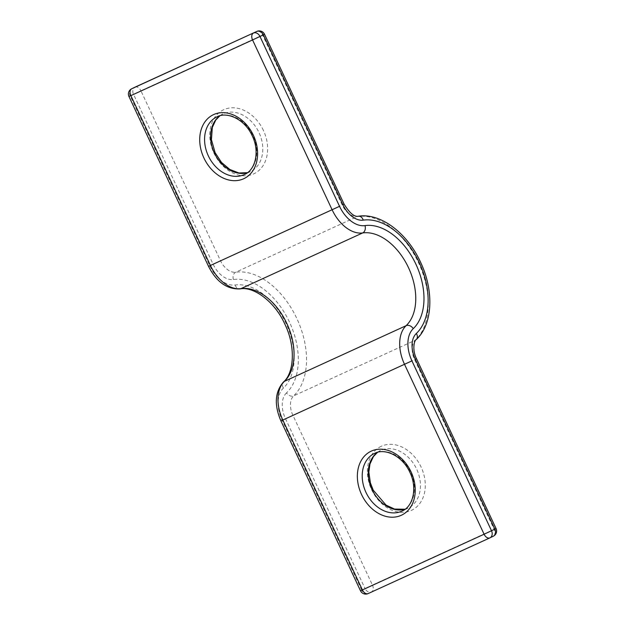 <?xml version="1.0" encoding="UTF-8"?>
<svg xmlns="http://www.w3.org/2000/svg" width="625" height="625" viewBox="0 0 625 625"><rect width="100%" height="100%" fill="white"/><g stroke="black" fill="none" stroke-linecap="round" stroke-linejoin="round"><path stroke-width="0.47" stroke-dasharray="3.12 2.34" d="M219.836 115.797A31.938 24.539 64.2 0 1 222.766 114.031A31.938 24.539 64.2 0 1 223.141 113.852A31.938 24.539 64.2 0 1 259 132.562A31.938 24.539 64.2 0 1 250.609 171.523A31.938 24.539 64.2 0 1 250.234 171.695A31.938 24.539 64.2 0 1 247.406 172.727M263.445 130.477A35.422 27.211 -115.8 0 0 223.672 109.727A35.422 27.211 -115.8 0 0 213.953 153.125A35.422 27.211 -115.8 0 0 253.719 173.875A35.422 27.211 -115.8 0 0 263.445 130.477M247.453 172.688L250.609 171.523L244.586 174.438A31.938 24.539 -115.8 0 0 252.977 135.484A31.938 24.539 -115.8 0 0 217.117 116.773M377.477 452.328A31.938 24.539 64.2 0 1 380.414 450.562A31.938 24.539 64.2 0 1 380.789 450.391A31.938 24.539 64.2 0 1 416.531 468.859A31.938 24.539 64.2 0 1 408.25 508.055A31.938 24.539 64.2 0 1 407.883 508.227A31.938 24.539 64.2 0 1 405.047 509.266M381.312 446.258A35.422 27.211 -115.8 0 0 371.594 489.664A35.422 27.211 -115.8 0 0 411.367 510.414A35.422 27.211 -115.8 0 0 421.086 467.016A35.422 27.211 -115.8 0 0 381.312 446.258M405.102 509.227L408.25 508.055L402.234 510.969A31.938 24.539 -115.8 0 0 410.508 471.773A31.938 24.539 -115.8 0 0 374.766 453.305A31.938 24.539 -115.8 0 0 374.711 453.328M286.516 392.883A23.227 14.867 65.4 0 0 285.461 418.672L365.031 588.531L361.688 590.156L282.117 420.297A29.039 18.586 -114.6 0 1 283.438 388.055A58.07 37.172 65.4 0 0 286.07 323.57A58.07 37.172 65.4 0 0 235.164 285.008A29.039 18.586 -114.6 0 1 209.719 265.727L130.148 95.867L133.492 94.25L213.063 264.109A23.227 14.867 65.4 0 0 233.422 279.531A63.875 40.891 -114.6 0 1 289.414 321.945A63.875 40.891 -114.6 0 1 286.516 392.883A5.805 4.359 46.5 0 0 293.656 395.852A69.688 44.609 65.4 0 0 296.82 318.469A69.688 44.609 65.4 0 0 235.734 272.203A17.422 11.148 -114.6 0 1 220.461 260.633L140.898 90.773L262.602 35.078L342.172 204.945A17.422 11.148 65.4 0 0 357.445 216.508A69.688 44.609 -114.6 0 1 418.523 262.781A69.688 44.609 -114.6 0 1 415.367 340.164A17.422 11.148 65.4 0 0 414.57 359.508L494.141 529.367L372.438 585.055L292.867 415.195A17.422 11.148 -114.6 0 1 293.656 395.852L415.367 340.164A5.805 4.359 46.5 0 0 416.273 339.547M213.063 264.109L344.086 204.102M233.422 279.531A5.805 4.383 -98.1 0 1 235.734 272.203L357.445 216.508A5.805 4.383 -98.1 0 1 358.367 216.234M285.461 418.672L416.484 358.664M360.484 590.766L361.688 590.156A5.805 4.461 -115.8 0 0 368.203 593.555L493.258 536.242A5.805 3.719 65.4 0 0 494.141 529.367L496.055 528.523M372.438 585.055A5.805 3.719 -114.6 0 1 371.555 591.938A5.805 4.461 -115.8 0 1 365.031 588.531L372.438 585.055M282.117 420.297L280.914 420.898M283.438 388.055A5.805 4.359 46.5 0 1 283.5 381.977M235.164 285.008A5.805 4.383 -98.1 0 0 240.039 288.906M135.18 87.094A5.805 3.719 -114.6 0 1 140.898 90.773L133.492 94.25A5.805 4.461 -115.8 0 1 134.953 87.195M264.516 34.234L262.602 35.078A5.805 3.719 65.4 0 0 257.109 31.32M209.719 265.727L208.516 266.336M131.672 88.789A5.805 4.461 -115.8 0 0 130.148 95.867L128.945 96.477M216.75 116.945L222.766 114.031L219.898 115.773M374.391 453.477L380.414 450.562L377.547 452.312"/><path stroke-width="0.94" d="M247.406 172.727A31.938 24.539 64.2 0 1 214.375 152.984A31.938 24.539 64.2 0 1 219.836 115.797M203.914 157.984A35.422 27.211 64.2 0 1 213.633 114.586A35.422 27.211 64.2 0 1 253.406 135.336A35.422 27.211 64.2 0 1 243.688 178.742A35.422 27.211 64.2 0 1 203.914 157.984M217.117 116.773A31.938 24.539 -115.8 0 0 216.75 116.945A31.938 24.539 -115.8 0 0 208.352 155.898A31.938 24.539 -115.8 0 0 244.211 174.609A31.938 24.539 -115.8 0 0 244.586 174.438C255.289 170.008 260.039 151.711 252.258 135.844C244.906 119.328 227.078 111.125 216.75 116.945M405.047 509.266A31.938 24.539 64.2 0 1 372.25 490A31.938 24.539 64.2 0 1 377.477 452.328M374.711 453.328A31.938 24.539 -115.8 0 0 374.391 453.477A31.938 24.539 -115.8 0 0 366.109 492.68A31.938 24.539 -115.8 0 0 401.859 511.148A31.938 24.539 -115.8 0 0 402.234 510.969C413 506.531 417.719 488.039 409.789 472.133C402.453 455.961 385.031 447.836 374.734 453.32L374.391 453.477M401.328 515.273A35.422 27.211 64.2 0 1 361.555 494.523A35.422 27.211 64.2 0 1 371.281 451.125A35.422 27.211 64.2 0 1 411.047 471.875A35.422 27.211 64.2 0 1 401.328 515.273M240.039 288.906A5.805 4.383 -98.1 0 0 240.969 288.633A52.266 33.453 -114.6 0 1 286.781 323.336A52.266 33.453 -114.6 0 1 284.406 381.367A34.844 22.305 65.4 0 0 282.828 420.055L362.398 589.922L360.484 590.766L280.914 420.898C274.047 404.828 274.906 391.852 283.5 381.977C293.914 373.289 295.984 347 284.984 324.43C274.758 301.258 253.203 286.125 240.039 288.906C226.992 289.461 216.484 281.938 208.516 266.336L128.945 96.477L130.859 95.633L210.43 265.492A34.844 22.305 65.4 0 0 240.969 288.633L362.672 232.938A34.844 22.305 -114.6 0 1 332.133 209.805L252.562 39.945L130.859 95.633A5.805 3.719 65.4 0 1 131.742 88.758L256.797 31.445L131.742 88.758A5.805 4.461 -115.8 0 0 131.672 88.789L135.016 87.164A5.805 4.461 -115.8 0 0 134.953 87.195M489.82 537.906L368.203 593.555A5.805 3.719 -114.6 0 1 368.156 593.578A5.805 3.719 -114.6 0 1 362.398 589.922L484.102 534.227A5.805 3.719 65.4 0 0 489.867 537.891A5.805 3.719 65.4 0 0 489.914 537.867A5.805 4.461 -115.8 0 0 489.984 537.836L493.328 536.211A5.805 4.461 -115.8 0 1 493.258 536.242L490.047 537.805M360.484 590.766A5.805 5.805 0 0 0 368.156 593.578L489.867 537.891A5.805 5.805 0 0 0 489.984 537.836A5.805 4.461 -115.8 0 0 491.508 530.75L484.102 534.227L404.539 364.367A34.844 22.305 -114.6 0 1 406.117 325.68A52.266 33.453 65.4 0 0 408.484 267.641A52.266 33.453 65.4 0 0 362.672 232.938A5.805 4.383 -98.1 0 0 364.984 225.609A58.07 37.172 -114.6 0 1 415.891 264.164A58.07 37.172 -114.6 0 1 413.258 328.648A29.039 18.586 65.4 0 0 411.938 360.891L491.508 530.75L494.852 529.133L415.281 359.273A23.227 14.867 -114.6 0 1 416.336 333.477A63.875 40.891 65.4 0 0 419.234 262.547A63.875 40.891 65.4 0 0 363.242 220.133A23.227 14.867 -114.6 0 1 342.883 204.703L263.312 34.844L259.969 36.469L339.539 206.328A29.039 18.586 65.4 0 0 364.984 225.609M280.914 420.898L411.938 360.891M283.5 381.977A5.805 4.359 46.5 0 1 284.406 381.367L406.117 325.68A5.805 4.359 46.5 0 1 413.258 328.648M208.516 266.336L339.539 206.328M496.055 528.523A5.805 5.805 0 0 1 493.328 536.211A5.805 4.461 -115.8 0 0 494.852 529.133L496.055 528.523L416.484 358.664C411.742 349.258 414.562 339.82 416.273 339.547C432.695 324.508 434.117 291.523 421.047 263.266C408.086 233.812 381.008 212.594 358.367 216.234C354.359 217.109 349.594 213.07 344.086 204.102L264.516 34.234A5.805 5.805 0 0 0 256.844 31.422A5.805 3.719 65.4 0 0 256.797 31.445A5.805 4.461 -115.8 0 1 263.312 34.844L264.516 34.234M415.281 359.273L416.484 358.664M416.336 333.477A5.805 4.359 46.5 0 1 416.273 339.547M363.242 220.133A5.805 4.383 -98.1 0 0 358.367 216.234M342.883 204.703L344.086 204.102M257.109 31.32A5.805 3.719 65.4 0 0 256.844 31.422L135.133 87.109A5.805 3.719 -114.6 0 1 135.18 87.094M259.969 36.469A5.805 4.461 -115.8 0 0 253.445 33.062A5.805 3.719 -114.6 0 0 252.562 39.945L259.969 36.469M219.898 115.773L215.773 120.039L212.312 127.469L211.438 139.703L215.094 152.617L221.477 162.414L229.867 169.5L238.961 172.984L247.453 172.688M377.547 452.312L373.422 456.578L369.961 464.008L368.867 472.094L370.367 482.812L373.234 490.172L386.031 505.094L394.547 509.062L405.102 509.227M131.672 88.789A5.805 5.805 0 0 0 128.945 96.477"/></g></svg>
